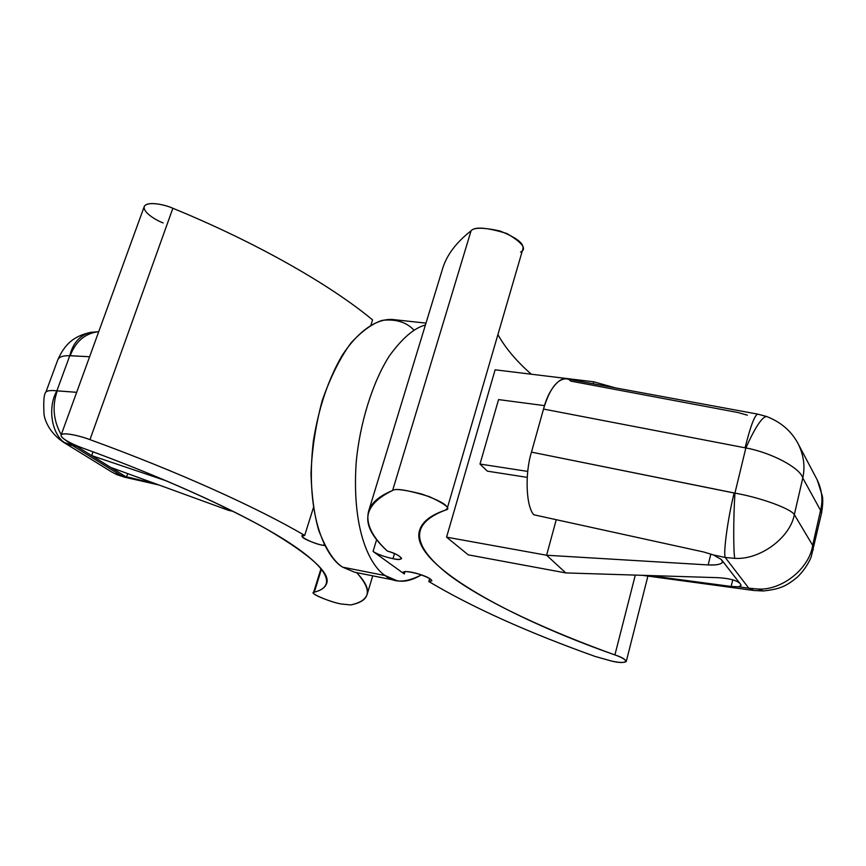 <?xml version="1.0" encoding="UTF-8"?>
<svg xmlns="http://www.w3.org/2000/svg" width="866" height="866" viewBox="0 0 866 866"><rect width="100%" height="100%" fill="white"/><g stroke="black" fill="none" stroke-linecap="round" stroke-linejoin="round"><path stroke-width="1.3" d="M324.133 544L323.689 545.407L324.934 545.623L323.689 545.407C313.73 544.27 294.678 534.344 304.68 535.437L313.416 507.682L304.68 535.437C258.404 508.147 178.104 471.689 89.956 439.636C178.104 471.689 258.404 508.147 304.68 535.437L302.288 536.184C300.534 538.132 317.822 544.757 323.689 545.407L324.133 544M394.495 553.601L392.98 558.678C397.451 559.62 400.33 559.566 401.64 558.527C400.005 555.885 395.275 553.406 387.416 551.101C401.359 554.576 406.63 562.099 392.98 558.678C384.461 556.827 377.825 554.424 373.062 551.447L404.292 573.963C401.629 570.759 406.576 570.813 419.133 574.136C431.03 578.369 434.267 580.837 428.843 581.541C471.97 607.261 527.362 632.223 595.039 656.417L611.169 660.964L595.039 656.417C527.362 632.223 471.97 607.261 428.843 581.541L429.731 578.499L428.843 581.541L431.885 580.805C431.008 578.759 426.754 576.54 419.133 574.136C410.581 571.592 405.201 570.954 403.004 572.22L404.292 573.963L373.062 551.447L376.721 539.356L373.062 551.447C377.825 554.424 384.461 556.827 392.98 558.678L394.495 553.601M341.215 603.981C332.187 602.541 311.024 594.336 313.524 592.68L314.326 592.149L321.47 569.103L314.326 592.149C320.918 590.525 324.988 587.722 326.547 583.727C331.029 573.487 311.056 555.268 266.641 529.094C221.198 503.319 150.825 472.728 82.313 447.906C75.234 445.503 60.241 438.672 61.107 435.089C62.98 431.506 82.53 436.648 89.956 439.636L172.864 208.273L89.956 439.636C82.487 436.713 64.495 431.896 61.27 434.808C59.516 438.228 74.855 445.384 82.313 447.906C165.168 477.837 249.246 516.06 291.214 544.032C333.323 572.069 333.453 587.408 314.326 592.149C307.17 592.257 329.784 602.162 341.215 603.981L350.687 604.933L341.215 603.981M163.122 222.93C156.021 220.343 141.872 211.878 144.47 206.097C148.454 200.847 165.861 205.047 172.864 208.273C256.184 242.339 330.715 285.055 372.564 319.9L370.962 325.021L372.564 319.9C330.715 285.055 256.184 242.339 172.864 208.273C165.915 204.95 146.993 200.511 144.232 206.584L61.107 435.089M356.608 572.632C365.441 581.779 368.927 589.097 367.076 594.596C365.246 599.586 359.78 603.039 350.687 604.933C370.68 600.993 372.661 590.233 356.608 572.632M76.251 446.033L72.744 445.665L120.85 475.412L125.245 476.408L76.251 446.033L91.688 455.603L166.943 481.074L91.688 455.603L110.772 467.445L228.949 510.485L232.813 511.2L228.949 510.485L110.772 467.445L126.49 477.112L127.713 473.615L126.49 477.112L155.696 483.802L120.85 475.412L124.628 477.198L116.899 474.665L115.254 473.767L120.85 475.412L72.744 445.665L76.251 446.033L74.92 445.135L76.251 446.033M766.562 416.492L757.653 414.11C754.47 415.55 750.302 426.765 745.106 447.744C750.302 426.765 754.47 415.55 757.62 414.11L566.321 378.821C557.174 378.886 549.574 388.975 543.512 409.055L745.853 447.949C755.065 427.501 761.961 417.011 766.529 416.481C761.961 417.011 755.065 427.501 745.853 447.949C771.281 452.528 800.184 467.911 802.782 477.989L820.567 510.377L812.665 545.331L813.25 549.845L812.665 545.331C809.385 568.713 781.587 590.72 757.858 589.021C781.587 590.72 809.385 568.713 812.665 545.331L794.338 514.62C790.084 537.905 759.872 560.042 734.801 558.353C759.872 560.042 790.084 537.905 794.338 514.62C790.777 508.613 760.597 497.604 734.931 493.111C733.372 517.413 733.329 553.038 734.801 558.353L725.243 557.487L734.801 558.353C733.329 553.038 733.372 517.413 734.931 493.111C760.597 497.604 790.777 508.613 794.338 514.62L802.782 477.989L794.338 514.62L812.665 545.331L820.567 510.377L802.782 477.989C800.184 467.911 771.281 452.528 745.853 447.949L734.931 493.111L531.475 452.128L543.512 409.055L531.475 452.128C524.699 473.702 526.073 506.697 533.824 514.783L703.625 551.978L533.824 514.783C526.073 506.697 524.699 473.702 531.475 452.128L734.152 493.014C728.014 517.197 723.142 552.887 725.243 557.487L748.809 588.198L757.858 589.021L763.347 590.958L757.858 589.021L748.809 588.198L753.875 590.493L748.809 588.198L738.406 586.791L748.809 588.198L725.243 557.487L713.389 554.933L721.313 559.49L740.636 584.344C741.556 585.622 740.82 586.444 738.406 586.791L731.175 586.466L732.766 579.809L731.175 586.466L649.024 575.522L731.175 586.466L738.406 586.791L741.004 585.546L740.636 584.344L722.244 560.681C723.424 563.809 718.737 565.227 708.182 564.935L546.598 555.236L446.564 537.158L495.125 369.814L593.751 381.809L495.125 369.814L446.564 537.158L468.214 554.835L446.564 537.158L546.598 555.236L556.253 519.697L546.598 555.236L565.79 572.924L546.598 555.236L708.182 564.935L710.845 554.013L708.182 564.935C716.355 565.325 721.172 564.383 722.655 562.11L721.313 559.49L713.389 554.933L725.243 557.487C723.142 552.887 728.014 517.197 734.152 493.014L734.931 493.111L745.853 447.949L543.512 409.055C549.098 386.561 563.409 372.434 570.726 381.105L737.778 412.487L747.336 415.182M527.221 477.372L487.341 471.147L479.991 464.046L498.556 399.594L479.991 464.046L527.74 471.407L479.991 464.046L487.341 471.147L527.221 477.372M544.53 405.634L498.556 399.594L544.53 405.634M425.996 323.126L393.11 319.554C379.395 318.309 360.375 327.575 342.059 355.601C328.257 379.395 318.688 407.918 313.351 441.151C304.302 519.297 327.813 558.819 342.676 567.165L385.218 575.587C393.9 583.143 405.959 582.905 421.396 574.862C411.956 580.426 403.74 582.342 396.747 580.61L385.218 575.587L342.676 567.165C334.254 562.045 326.265 549.758 318.699 530.317C314.315 515.129 311.749 496.391 311.002 474.113C311.857 450.039 315.581 425.574 322.174 400.709C330.368 377.273 340.002 357.983 351.055 342.849C362.161 330.888 372.596 323.386 382.382 320.323C396.022 318.915 406.533 322.174 413.926 330.108M385.218 575.587C371.85 567.122 351.661 534.17 356.11 463.472C359.531 423.918 372.586 382.09 389.289 356.045C402.181 338.249 414.229 327.9 425.412 325.021C414.229 327.9 402.181 338.249 389.289 356.045C372.586 382.09 359.531 423.918 356.11 463.472C351.661 534.17 371.85 567.122 385.218 575.587M342.676 567.165L354.638 572.231L396.552 580.577M447.17 508.634L445.232 510.182C431.019 515.01 422.543 521.516 419.793 529.721C407.388 562.997 510.994 618.54 614.903 654.923L635.308 575.1L614.903 654.923C621.745 657.326 625.523 659.513 626.259 661.494C624.245 662.912 619.212 662.739 611.169 660.964C627.677 665.12 631.314 660.152 614.903 654.923C550.397 631.693 485.306 602.444 448.285 574.396C411.069 544.974 410.051 523.573 445.232 510.182C451.565 509.046 446.239 504.51 429.233 496.586C408.005 490.124 395.805 488.088 392.623 490.448C394.853 488.532 404.563 489.723 421.764 494.042C439.939 500.57 448.415 505.43 447.17 508.634L522.804 249.213C524.644 243.876 516.991 237.782 499.834 230.941C483.26 227.39 473.659 227.357 471.039 230.843C474.709 226.47 486.66 227.368 506.913 233.528C522.609 242.837 527.156 249.018 520.542 252.06M497.907 334.601C505.354 348.002 516.482 361.198 531.291 374.209C516.482 361.198 505.354 348.002 497.907 334.601M392.623 490.448C361.284 505.582 359.552 525.803 387.416 551.101C371.741 536.552 365.484 523.183 368.667 510.983C371.243 502.886 379.221 496.034 392.623 490.448L471.039 230.843L392.623 490.448M471.039 230.843C456.393 242.285 446.964 254.723 442.764 268.146L442.364 269.467M405.028 571.495L404.292 573.963L405.028 571.495M468.214 554.835L565.79 572.924L468.214 554.835M593.21 383.779L593.751 381.809L615.282 387.849L593.751 381.809L593.21 383.779M565.79 572.924L718.52 577.698C729.161 578.38 736.252 580.231 739.791 583.251C736.252 580.231 729.161 578.38 718.52 577.698L565.79 572.924M703.625 551.978L713.389 554.933L703.625 551.978M797.943 443.392L798.181 443.836C803.735 455.159 805.261 466.547 802.782 477.989C805.261 466.601 803.745 455.256 798.246 443.955M816.93 479.363C821.996 489.691 823.209 500.028 820.567 510.377C823.209 500.05 822.007 489.723 816.963 479.407L798.181 443.836M763.347 590.958C781.511 589.021 786.88 585.448 797.305 577.221C807.339 567.338 811.139 557.336 811.323 556.362L821.498 513.3L820.567 510.377L821.52 513.192C822.873 505.062 823.111 499.206 822.224 495.623L817.223 479.916M221.718 505.766L228.949 510.485L221.718 505.766M93.03 451.835L91.688 455.603L93.03 451.835M98.735 331.667L90.551 332.36C79.856 335.25 72.928 343.044 69.778 355.731L70.189 355.71C75.786 341.182 85.301 333.172 98.724 331.678C85.301 333.172 75.786 341.182 70.189 355.71L89.609 356.738L69.778 355.731L56.896 390.804L76.663 392.32L57.275 390.88C51.992 405.883 53.313 420.519 61.226 434.775C53.313 420.519 51.992 405.883 57.275 390.88L56.896 390.804C46.623 408.6 52.393 437.514 67.115 444.085L72.744 445.665L65.264 439.917L72.744 445.665L63.099 442.017L67.115 444.085C52.393 437.514 46.623 408.6 56.896 390.804C50.466 390.198 46.775 390.674 45.833 392.255C46.786 390.674 50.466 390.198 56.896 390.804L69.778 355.731C63.261 355.482 59.299 356.781 57.87 359.639L45.833 392.255C43.928 393.9 43.332 401.326 44.036 414.511C44.913 420.367 49.221 432.621 63.434 442.223L111.552 471.873M90.519 332.371C74.444 336.084 65.177 343.282 57.881 359.628C59.321 356.781 63.283 355.482 69.778 355.731C72.928 343.055 79.845 335.272 90.519 332.371L90.822 332.317M321.015 568.54L313.524 592.68M367.184 594.249L372.726 575.836M647.898 576.096L626.259 661.483M368.667 510.983L442.764 268.146M763.26 590.958L753.875 590.493L642.117 575.305M766.529 416.481C780.97 422.078 791.524 431.203 798.192 443.857M124.628 477.198L159.041 485.014M124.574 477.188L116.899 474.665M116.878 474.655L111.898 472.089"/></g></svg>
